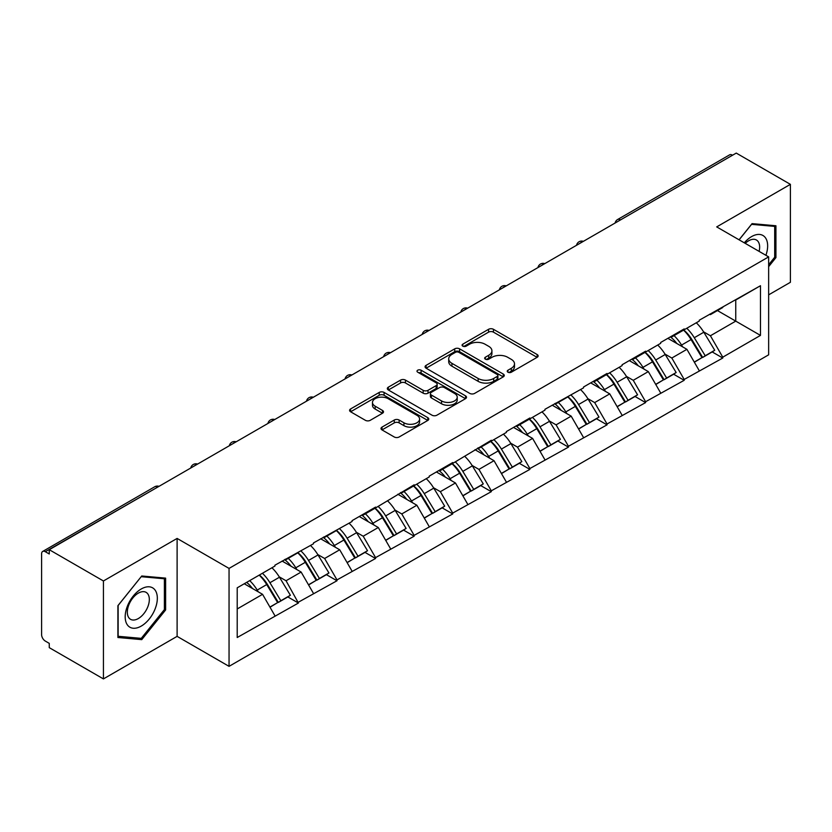 <?xml version="1.0" encoding="UTF-8"?>
<svg xmlns="http://www.w3.org/2000/svg" width="832" height="832" viewBox="0 0 832 832"><rect width="100%" height="100%" fill="white"/><g stroke="black" fill="none" stroke-linecap="round" stroke-linejoin="round"><path stroke-width="1.25" d="M507.936 372.206A2.402 1.383 0 0 0 511.337 372.206L537.129 357.323A3.432 1.986 0 0 0 538.138 355.919A3.432 1.986 0 0 0 537.129 354.515L493.438 329.295A3.432 1.986 0 0 0 488.582 329.295L462.79 344.178A2.402 1.383 0 0 0 462.082 345.166A2.402 1.383 0 0 0 462.79 346.143A2.402 1.383 0 0 0 466.19 346.143L469.529 344.219A10.982 6.344 0 0 1 485.056 344.219L488.706 346.32A10.982 6.344 0 0 1 491.92 350.802A10.982 6.344 0 0 1 488.706 355.285L485.368 357.219A2.402 1.383 0 0 0 484.661 358.197A2.402 1.383 0 0 0 485.368 359.174A2.402 1.383 0 0 0 488.758 359.174L492.097 357.25A10.982 6.344 0 0 1 507.634 357.25L511.274 359.351A10.982 6.344 0 0 1 514.498 363.834A10.982 6.344 0 0 1 511.274 368.316L507.936 370.25A2.402 1.383 0 0 0 507.239 371.228A2.402 1.383 0 0 0 507.936 372.206L507.936 370.25M382.023 427.107A3.432 1.986 0 0 0 381.014 428.511A3.432 1.986 0 0 0 382.023 429.915L394.274 436.987A3.432 1.986 0 0 0 399.131 436.987L427.773 420.451A3.432 1.986 0 0 0 428.782 419.047A3.432 1.986 0 0 0 427.773 417.654L384.082 392.423A3.432 1.986 0 0 0 379.226 392.423L350.584 408.959A3.432 1.986 0 0 0 349.586 410.363A3.432 1.986 0 0 0 350.584 411.767L365.394 420.316A3.432 1.986 0 0 0 370.25 420.316L382.502 413.234A3.432 1.986 0 0 0 383.51 411.83A3.432 1.986 0 0 0 382.502 410.436L375.159 406.193A9.183 5.304 0 0 1 372.476 402.449A9.183 5.304 0 0 1 378.144 397.55A9.183 5.304 0 0 1 388.149 398.694L416.915 415.303A9.183 5.304 0 0 1 419.598 419.047A9.183 5.304 0 0 1 413.93 423.946A9.183 5.304 0 0 1 403.926 422.802L399.131 420.035A3.432 1.986 0 0 0 394.274 420.035L382.023 427.107L382.023 429.915L394.274 422.885L394.274 420.035M177.112 538.429L103.428 580.975L49.265 549.702L736.247 153.088L790.4 184.35L716.706 226.897L768.643 256.88L229.05 568.412L177.112 538.429L177.112 636.366L229.05 666.349L229.05 568.412M469.768 393.401A3.432 1.986 0 0 0 474.625 393.401L503.266 376.865A3.432 1.986 0 0 0 504.275 375.471A3.432 1.986 0 0 0 503.266 374.067L459.576 348.837A3.432 1.986 0 0 0 454.719 348.837L426.078 365.373A3.432 1.986 0 0 0 425.069 366.777A3.432 1.986 0 0 0 426.078 368.181L469.768 393.401M418.662 372.726A2.402 1.383 0 0 1 421.096 373.069L421.096 370.209L465.525 395.855A3.432 1.986 0 0 1 466.523 397.259A3.432 1.986 0 0 1 465.525 398.663L436.883 415.199A3.432 1.986 0 0 1 432.026 415.199L388.336 389.969L388.336 387.171A3.432 1.986 0 0 0 387.327 388.575A3.432 1.986 0 0 0 388.336 389.969M388.336 387.171L400.587 380.089A3.432 1.986 0 0 1 405.444 380.089L423.166 390.322A3.432 1.986 0 0 0 428.022 390.322L436.155 385.632A3.432 1.986 0 0 0 437.154 384.228A3.432 1.986 0 0 0 436.155 382.824L417.706 372.174A2.402 1.383 0 0 1 416.998 371.197A2.402 1.383 0 0 1 418.486 369.907A2.402 1.383 0 0 1 421.096 370.209M229.05 666.349L768.643 354.827L768.643 256.88M259.386 575.026A23.431 13.53 -120 0 1 267.405 584.397L278.325 602.43L287.851 596.939L298.418 603.034L286.052 580.757L279.198 576.805M298.418 603.034L237.203 637.51L237.203 587.829L274.924 566.051L274.924 565.198L313.498 543.785L313.498 542.922L352.071 521.508L352.071 520.655L375.565 507.094L375.565 507.946L414.149 484.817L414.149 485.67L429.229 476.965L429.229 476.112L452.722 462.54L452.722 463.403L491.296 440.274L491.296 441.126L506.386 432.422L506.386 431.558L529.88 417.997L529.88 418.86L544.96 410.145L544.96 409.292L583.544 387.878L583.544 387.015L607.038 373.454L607.038 374.306L622.118 365.602L622.118 364.749L645.611 351.177L645.611 352.04L660.691 343.325L660.691 342.472L684.185 328.91L684.185 329.763L699.275 321.058L699.275 320.195L760.479 285.719L760.479 335.4L722.769 357.178L710.403 335.764L703.55 331.812M683.738 330.023A23.431 13.53 -120 0 1 691.766 339.404L702.686 357.438L712.202 351.936L722.769 358.03L722.769 357.178M722.769 358.03L684.185 379.454L671.819 358.03L664.976 354.078M645.164 352.3A23.431 13.53 -120 0 1 653.182 361.67L664.102 379.704L673.629 374.213L684.185 380.307L684.185 379.454M684.185 380.307L645.611 401.721L633.246 380.307L626.392 376.355M606.58 374.566A23.431 13.53 -120 0 1 614.609 383.947L625.529 401.981L635.045 396.479L645.611 402.584L645.611 401.721M645.611 402.584L607.038 423.998L594.672 402.584L587.818 398.622M568.006 396.843A23.431 13.53 -120 0 1 576.025 406.224L586.945 424.247L596.471 418.756L607.038 424.85L607.038 423.998M607.038 424.85L568.454 446.264L556.088 424.85L549.245 420.898M529.433 419.11A23.431 13.53 -120 0 1 537.451 428.49L548.371 446.524L557.898 441.022L568.454 447.127L568.454 446.264M568.454 447.127L529.88 468.541L517.514 447.127L510.661 443.165M490.849 441.386A23.431 13.53 -120 0 1 498.878 450.767L509.798 468.801L519.314 463.299L529.88 469.394L529.88 468.541M529.88 469.394L491.296 490.818L478.941 469.394L472.087 465.442M452.275 463.663A23.431 13.53 -120 0 1 460.294 473.034L471.214 491.067L480.74 485.576L491.296 491.67L491.296 490.818M491.296 491.67L452.722 513.084L440.357 491.67L433.503 487.718M413.702 485.93A23.431 13.53 -120 0 1 421.72 495.31L432.64 513.344L442.156 507.842L452.722 513.947L452.722 513.084M452.722 513.947L414.149 535.361L401.783 513.947L394.93 509.985M375.118 508.206A23.431 13.53 -120 0 1 383.136 517.587L394.066 535.61L403.582 530.119L414.149 536.214L414.149 535.361M414.149 536.214L375.565 557.627L363.199 536.214L356.356 532.262M336.544 530.473A23.431 13.53 -120 0 1 344.562 539.854L355.482 557.887L365.009 552.386L375.565 558.49L375.565 557.627M375.565 558.49L336.991 579.904L324.626 558.49L317.772 554.528M297.96 552.75A23.431 13.53 -120 0 1 305.989 562.13L316.909 580.154L326.425 574.662L336.991 580.757L336.991 579.904M336.991 580.757L298.418 602.181M285.303 559.198L286.052 559.624L298.418 552.49M286.052 580.757L301.132 572.052L282.09 561.059M313.498 593.466L301.132 572.052M323.887 536.931L324.626 537.358L336.991 530.213M324.626 558.49L339.706 549.775L320.674 538.782M352.071 571.199L339.706 549.775M362.461 514.654L363.199 515.081L375.565 507.946M363.199 536.214L378.29 527.509L359.247 516.516M390.655 548.922L378.29 527.509M401.034 492.388L401.783 492.814L414.149 485.67M401.783 513.947L416.863 505.232L397.821 494.239M429.229 526.646L416.863 505.232M439.618 470.111L440.357 470.538L452.722 463.403M440.357 491.67L455.447 482.966L436.405 471.962M467.813 504.379L455.447 482.966M478.192 447.834L478.941 448.271L491.296 441.126M478.941 469.394L494.021 460.689L474.978 449.696M506.386 482.102L494.021 460.689M516.776 425.568L517.514 425.994L529.88 418.86M517.514 447.127L532.594 438.412L513.552 427.419M544.96 459.836L532.594 438.412M555.35 403.291L556.088 403.718L568.454 396.583M556.088 424.85L571.178 416.146L552.136 405.153M583.544 437.559L571.178 416.146M593.923 381.025L594.672 381.451L607.038 374.306M594.672 402.584L609.752 393.869L590.71 382.876M622.118 415.282L609.752 393.869M632.507 358.748L633.246 359.174L645.611 352.04M633.246 380.307L648.326 371.602L629.294 360.599M660.691 393.016L648.326 371.602M671.081 336.471L671.819 336.908L684.185 329.763M671.819 358.03L686.91 349.326L667.867 338.333M699.275 370.739L686.91 349.326M732.534 155.22L620.506 219.898M618.935 220.813A5.242 3.026 120 0 1 620.266 219.762A5.242 3.026 60 0 0 617.635 219.502L729.664 154.825A5.242 3.026 60 0 1 732.285 155.085M709.654 314.205L710.403 314.631L722.769 307.497M710.403 335.764L735.748 321.131L735.748 299.998L760.479 285.719M717.444 310.565L760.479 335.4M768.643 294.861L790.4 282.298L790.4 184.35M103.428 580.975L103.428 678.912L49.265 647.65L49.265 643.365L45.313 641.077A5.242 3.026 -120 0 1 41.6 634.66L41.6 553.842A5.242 3.026 -120 0 1 42.682 551.45A5.242 3.026 -120 0 1 45.313 551.71L49.265 553.987L49.265 549.702M103.428 678.912L177.112 636.366M237.203 608.962L262.558 594.318L244.254 583.762M274.924 615.742L262.558 594.318M691.215 339.82L692.442 340.527M652.642 362.097L653.869 362.804M614.068 384.363L615.285 385.07M575.484 406.64L576.711 407.347M536.91 428.906L538.138 429.614M498.326 451.183L499.554 451.89M459.753 473.46L460.98 474.167M421.179 495.726L422.396 496.434M382.595 518.003L383.822 518.71M344.022 540.27L345.249 540.977M305.448 562.546L306.665 563.254M266.864 584.823L268.091 585.53M768.643 266.656L775.934 257.587L775.934 225.763L752.066 223.631L739.066 239.803M165.62 578.126L141.752 575.994L117.894 605.686L117.894 637.499L141.752 639.631L165.62 609.95L165.62 578.126M508.903 372.549L511.274 371.176A10.982 6.344 0 0 0 514.498 366.694L514.498 363.834M491.92 350.802L491.92 353.662A10.982 6.344 0 0 1 488.706 358.145L486.325 359.518M537.077 357.344L493.438 332.145A3.432 1.986 0 0 0 488.582 332.145L463.746 346.486M503.225 376.896L459.576 351.697A3.432 1.986 0 0 0 454.719 351.697L426.119 368.212M497.193 376.449A2.402 1.383 0 0 0 497.9 375.471A2.402 1.383 0 0 0 497.193 374.483L458.848 352.342A2.402 1.383 0 0 0 455.447 352.342L451.932 354.38A10.982 6.344 0 0 0 448.708 358.862A10.982 6.344 0 0 0 451.932 363.345L478.14 378.477A10.982 6.344 0 0 0 493.678 378.477L497.193 376.449L497.193 379.309A2.402 1.383 0 0 0 497.9 378.321L497.9 375.471M448.708 358.862L448.708 361.712A10.982 6.344 0 0 0 451.932 366.205L451.932 363.345M497.193 379.309L493.678 381.337A10.982 6.344 0 0 1 478.14 381.337L451.932 366.205M388.378 390L400.587 382.949L400.587 380.089M437.154 384.228L437.154 387.078A3.432 1.986 0 0 1 436.155 388.482L428.022 393.182A3.432 1.986 0 0 1 423.166 393.182L405.444 382.949A3.432 1.986 0 0 0 400.587 382.949M421.096 373.069L465.473 398.684M441.553 400.941A9.183 5.304 0 0 0 451.558 402.085A9.183 5.304 0 0 0 457.226 397.186A9.183 5.304 0 0 0 454.532 393.442L444.402 387.587A3.432 1.986 0 0 0 439.546 387.587L431.413 392.288A3.432 1.986 0 0 0 430.414 393.682A3.432 1.986 0 0 0 431.413 395.086L441.553 400.941L441.553 403.79A9.183 5.304 0 0 0 451.558 404.945A9.183 5.304 0 0 0 457.226 400.046L457.226 397.186M430.414 393.682L430.414 396.542A3.432 1.986 0 0 0 431.413 397.946L431.413 395.086M441.553 403.79L431.413 397.946M419.598 419.047L419.598 421.907A9.183 5.304 0 0 1 413.93 426.806A9.183 5.304 0 0 1 403.926 425.651L399.131 422.885A3.432 1.986 0 0 0 394.274 422.885M372.476 402.449L372.476 405.298A9.183 5.304 0 0 0 375.159 409.053L375.159 406.193M382.46 413.265L375.159 409.053M427.773 417.654L427.773 420.451L384.082 395.283A3.432 1.986 0 0 0 379.226 395.283L350.636 411.788M774.696 256.87L775.934 257.587M164.382 609.232L165.62 609.95M139.235 638.175L141.752 639.631M696.29 322.774A28.673 16.557 60 0 1 703.81 332.228L694.283 337.719A28.673 16.557 -120 0 0 686.774 328.276M694.283 337.719L705.203 355.753L714.73 350.262L703.81 332.228M702.686 357.438L705.203 355.753M712.202 351.936L714.73 350.262M670.374 336.887A23.431 13.53 60 0 1 676.842 343.512M674.034 335.629A28.673 16.557 60 0 1 681.554 345.072L682.625 346.85M694.366 362.232L701.99 357.614L691.07 339.581A28.673 16.557 -120 0 0 683.561 330.127M701.99 357.614L694.262 362.076M657.717 345.051A28.673 16.557 60 0 1 665.226 354.494L655.71 359.996A28.673 16.557 -120 0 0 648.19 350.542M655.71 359.996L666.63 378.03L676.156 372.528L665.226 354.494M664.102 379.704L666.63 378.03M673.629 374.213L676.156 372.528M631.8 359.154A23.431 13.53 60 0 1 638.258 365.789M635.461 357.895A28.673 16.557 60 0 1 642.97 367.349L644.051 369.127M655.782 384.509L663.416 379.881L652.496 361.847A28.673 16.557 -120 0 0 644.977 352.404M663.416 379.881L655.689 384.342M619.133 367.318A28.673 16.557 60 0 1 626.652 376.771L617.136 382.273A28.673 16.557 -120 0 0 609.617 372.819M617.136 382.273L628.056 400.296L637.572 394.805L626.652 376.771M625.529 401.981L628.056 400.296M635.045 396.479L637.572 394.805M593.216 381.43A23.431 13.53 60 0 1 599.685 388.055M596.877 380.172A28.673 16.557 60 0 1 604.396 389.626L605.478 391.404M617.209 406.786L624.842 402.158L613.922 384.124A28.673 16.557 -120 0 0 606.403 374.67M624.842 402.158L617.115 406.619M580.559 389.594A28.673 16.557 60 0 1 588.078 399.048L578.552 404.539A28.673 16.557 -120 0 0 571.043 395.086M578.552 404.539L589.472 422.573L598.998 417.071L588.078 399.048M586.945 424.247L589.472 422.573M596.471 418.756L598.998 417.071M554.642 403.697A23.431 13.53 60 0 1 561.111 410.332M558.303 402.438A28.673 16.557 60 0 1 565.822 411.892L566.894 413.67M578.625 429.052L586.258 424.424L575.338 406.401A28.673 16.557 -120 0 0 567.83 396.947M586.258 424.424L578.531 428.886M541.986 411.871A28.673 16.557 60 0 1 549.494 421.314L539.978 426.816A28.673 16.557 -120 0 0 532.459 417.362M539.978 426.816L550.898 444.85L560.414 439.348L549.494 421.314M548.371 446.524L550.898 444.85M557.898 441.022L560.414 439.348M516.069 425.974A23.431 13.53 60 0 1 522.527 432.598M519.73 424.715A28.673 16.557 60 0 1 527.238 434.169L528.32 435.947M540.051 451.329L547.685 446.701L536.765 428.667A28.673 16.557 -120 0 0 529.246 419.224M547.685 446.701L539.958 451.162M503.402 434.138A28.673 16.557 60 0 1 510.921 443.591L501.405 449.082A28.673 16.557 -120 0 0 493.886 439.639M501.405 449.082L512.325 467.116L521.841 461.625L510.921 443.591M509.798 468.801L512.325 467.116M519.314 463.299L521.841 461.625M477.485 448.25A23.431 13.53 60 0 1 483.954 454.875M481.146 446.992A28.673 16.557 60 0 1 488.665 456.435L489.736 458.214M501.478 473.595L509.101 468.978L498.181 450.944A28.673 16.557 -120 0 0 490.672 441.49M509.101 468.978L501.384 473.429M765.908 255.299A22.734 13.125 120 0 0 765.492 237.848A22.734 13.125 120 0 0 744.297 242.819M759.106 251.378A15.558 8.986 120 0 0 758.181 241.623A15.558 8.986 120 0 0 756.434 240.001A15.558 8.986 120 0 0 745.233 243.37M739.118 239.834L751.577 224.338L774.696 226.398L774.696 257.234L768.643 264.774M773.167 225.514L774.696 226.398M127.338 624.842A22.734 13.125 120 0 0 149.292 618.966A22.734 13.125 120 0 0 155.178 590.21A22.734 13.125 120 0 0 133.224 596.097A22.734 13.125 120 0 0 127.338 624.842M128.804 617.698A15.558 8.986 120 0 0 130.551 619.32A15.558 8.986 120 0 0 145.028 612.05A15.558 8.986 120 0 0 147.857 593.986A15.558 8.986 120 0 0 146.11 592.363A15.558 8.986 120 0 0 131.633 599.622A15.558 8.986 120 0 0 128.804 617.698M141.263 576.701L164.382 578.77L164.382 609.596L141.263 638.362L118.134 636.293L118.134 605.467L141.211 576.67M162.843 577.876L164.382 578.77M464.828 456.414A28.673 16.557 60 0 1 472.347 465.858L462.821 471.359A28.673 16.557 -120 0 0 455.312 461.906M462.821 471.359L473.741 489.393L483.267 483.891L472.347 465.858M471.214 491.067L473.741 489.393M480.74 485.576L483.267 483.891M438.911 470.517A23.431 13.53 60 0 1 445.37 477.152M442.572 469.258A28.673 16.557 60 0 1 450.091 478.712L451.162 480.49M462.894 495.872L470.527 491.244L459.607 473.21A28.673 16.557 -120 0 0 452.088 463.767M470.527 491.244L462.8 495.706M426.254 478.681A28.673 16.557 60 0 1 433.763 488.134L424.247 493.636A28.673 16.557 -120 0 0 416.728 484.182M424.247 493.636L435.167 511.659L444.683 506.168L433.763 488.134M432.64 513.344L435.167 511.659M442.156 507.842L444.683 506.168M400.338 492.794A23.431 13.53 60 0 1 406.796 499.418M403.998 491.535A28.673 16.557 60 0 1 411.507 500.989L412.589 502.767M424.32 518.149L431.954 513.521L421.034 495.487A28.673 16.557 -120 0 0 413.514 486.034M431.954 513.521L424.226 517.982M387.67 500.958A28.673 16.557 60 0 1 395.19 510.411L385.663 515.902A28.673 16.557 -120 0 0 378.154 506.449M385.663 515.902L396.583 533.936L406.11 528.434L395.19 510.411M394.066 535.61L396.583 533.936M403.582 530.119L406.11 528.434M361.754 515.06A23.431 13.53 60 0 1 368.222 521.695M365.414 513.802A28.673 16.557 60 0 1 372.934 523.255L374.005 525.034M385.746 540.415L393.37 535.787L382.45 517.764A28.673 16.557 -120 0 0 374.941 508.31M393.37 535.787L385.642 540.249M349.097 523.224A28.673 16.557 60 0 1 356.606 532.678L347.09 538.179A28.673 16.557 -120 0 0 339.57 528.726M347.09 538.179L358.01 556.202L367.526 550.711L356.606 532.678M355.482 557.887L358.01 556.202M365.009 552.386L367.526 550.711M323.18 537.337A23.431 13.53 60 0 1 329.638 543.962M326.841 536.078A28.673 16.557 60 0 1 334.35 545.532L335.431 547.31M347.162 562.692L354.796 558.064L343.876 540.03A28.673 16.557 -120 0 0 336.357 530.577M354.796 558.064L347.069 562.526M310.513 545.501A28.673 16.557 60 0 1 318.032 554.954L308.516 560.446A28.673 16.557 -120 0 0 300.997 551.002M308.516 560.446L319.436 578.479L328.952 572.988L318.032 554.954M316.909 580.154L319.436 578.479M326.425 574.662L328.952 572.988M284.596 559.603A23.431 13.53 60 0 1 291.065 566.238M288.257 558.355A28.673 16.557 60 0 1 295.776 567.798L296.858 569.577M308.589 584.958L316.222 580.341L305.302 562.307A28.673 16.557 -120 0 0 297.783 552.854M316.222 580.341L308.495 584.792M271.939 567.778A28.673 16.557 60 0 1 279.458 577.221L269.932 582.722A28.673 16.557 -120 0 0 262.423 573.269M269.932 582.722L280.852 600.756L290.378 595.254L279.458 577.221M278.325 602.43L280.852 600.756M287.851 596.939L290.378 595.254M246.646 582.379A23.431 13.53 60 0 1 252.491 588.505M249.683 580.622A28.673 16.557 60 0 1 257.202 590.075L258.274 591.854M270.005 607.235L277.638 602.607L266.718 584.574A28.673 16.557 -120 0 0 259.199 575.13M277.638 602.607L269.911 607.069M157.581 487.167L45.313 551.71M158.662 486.543A5.242 3.026 -60 0 0 157.331 487.032A5.242 3.026 -120 0 0 154.71 486.772L42.682 551.45M580.351 243.09A5.242 3.026 120 0 1 581.682 242.029A5.242 3.026 -60 0 1 583.014 241.55M541.778 265.356A5.242 3.026 120 0 1 543.109 264.306A5.242 3.026 -60 0 1 544.44 263.817M503.204 287.633A5.242 3.026 120 0 1 504.535 286.572A5.242 3.026 -60 0 1 505.866 286.094M464.62 309.899A5.242 3.026 120 0 1 465.951 308.849A5.242 3.026 -60 0 1 467.282 308.36M426.046 332.176A5.242 3.026 120 0 1 427.378 331.126A5.242 3.026 -60 0 1 428.709 330.637M387.462 354.453A5.242 3.026 120 0 1 388.794 353.392A5.242 3.026 -60 0 1 390.125 352.914M348.889 376.719A5.242 3.026 120 0 1 350.22 375.669A5.242 3.026 -60 0 1 351.551 375.18M310.315 398.996A5.242 3.026 120 0 1 311.646 397.935A5.242 3.026 -60 0 1 312.978 397.457M271.731 421.262A5.242 3.026 120 0 1 273.062 420.212A5.242 3.026 -60 0 1 274.394 419.723M233.158 443.539A5.242 3.026 120 0 1 234.489 442.489A5.242 3.026 -60 0 1 235.82 442M194.574 465.806A5.242 3.026 120 0 1 195.915 464.755A5.242 3.026 -60 0 1 197.246 464.277M511.274 371.176L511.274 368.316M485.368 359.174L485.368 357.219M488.706 358.145L488.706 355.285M462.79 346.143L462.79 344.178M488.582 332.145L488.582 329.295M493.438 332.145L493.438 329.295M537.129 357.323L537.129 354.515M426.078 368.181L426.078 365.373M454.719 351.697L454.719 348.837M459.576 351.697L459.576 348.837M503.266 376.865L503.266 374.067M478.14 381.337L478.14 378.477M493.678 381.337L493.678 378.477M405.444 382.949L405.444 380.089M423.166 393.182L423.166 390.322M428.022 393.182L428.022 390.322M436.155 388.482L436.155 385.632M465.525 398.663L465.525 395.855M399.131 422.885L399.131 420.035M403.926 425.651L403.926 422.802M382.502 413.234L382.502 410.436M350.584 411.767L350.584 408.959M379.226 395.283L379.226 392.423M384.082 395.283L384.082 392.423M691.07 339.581L681.554 345.072M652.496 361.847L642.97 367.349M613.922 384.124L604.396 389.626M575.338 406.401L565.822 411.892M536.765 428.667L527.238 434.169M498.181 450.944L488.665 456.435M459.607 473.21L450.091 478.712M421.034 495.487L411.507 500.989M382.45 517.764L372.934 523.255M343.876 540.03L334.35 545.532M305.302 562.307L295.776 567.798M266.718 584.574L257.202 590.075M617.635 219.502A5.242 5.242 0 0 0 615.118 223.018M583.367 241.342A5.242 5.242 0 0 0 576.545 245.284M544.794 263.619A5.242 5.242 0 0 0 537.961 267.561M506.21 285.886A5.242 5.242 0 0 0 499.387 289.827M467.636 308.162A5.242 5.242 0 0 0 460.814 312.104M429.062 330.439A5.242 5.242 0 0 0 422.23 334.381M390.478 352.706A5.242 5.242 0 0 0 383.656 356.647M351.905 374.982A5.242 5.242 0 0 0 345.072 378.924M313.321 397.249A5.242 5.242 0 0 0 306.498 401.19M274.747 419.526A5.242 5.242 0 0 0 267.925 423.467M236.174 441.802A5.242 5.242 0 0 0 229.341 445.744M197.59 464.069A5.242 5.242 0 0 0 190.767 468.01M159.016 486.346A5.242 5.242 0 0 0 154.71 486.772"/></g></svg>

